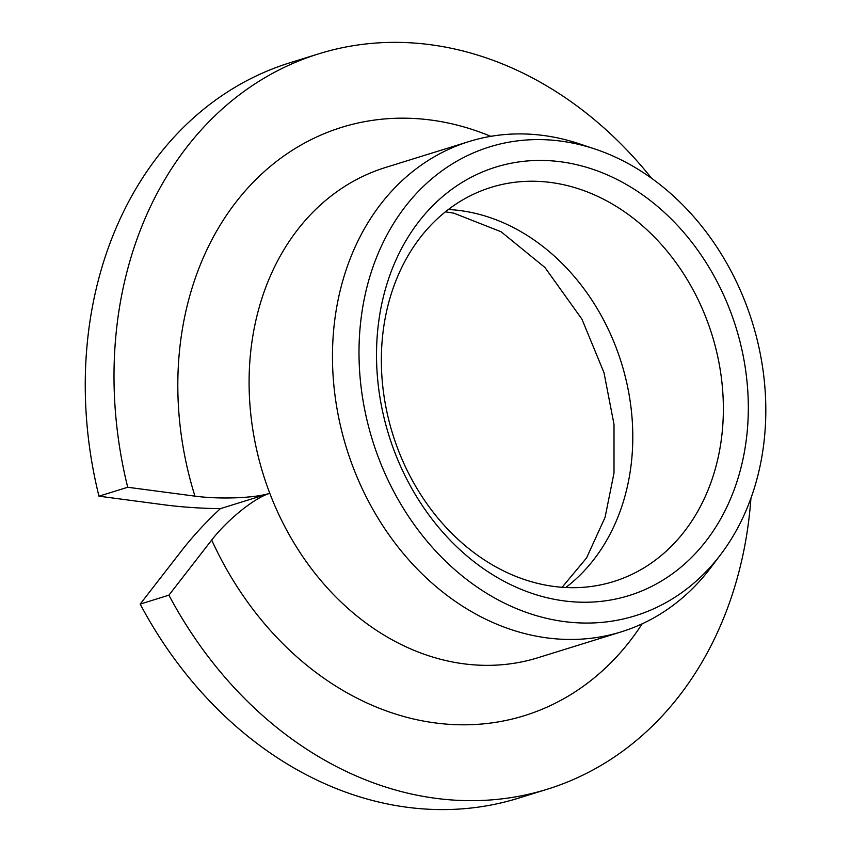 <?xml version="1.0" encoding="UTF-8"?>
<svg xmlns="http://www.w3.org/2000/svg" width="851" height="851" viewBox="0 0 851 851"><rect width="100%" height="100%" fill="white"/><g stroke="black" fill="none" stroke-linecap="round" stroke-linejoin="round"><path stroke-width="1.28" d="M547.236 789.239L518.493 798.164A385.046 311.902 -107.3 0 1 140.17 604.093L182.369 549.714C193.241 535.832 205.899 522.152 220.335 508.664C200.634 508.377 182.284 507.132 165.275 504.951L98.961 496.186A385.046 311.902 -107.3 0 1 290.095 62.719L318.848 53.794A385.046 311.902 72.7 0 0 127.714 487.261L194.943 496.144C220.164 499.494 254.96 498.101 269.799 493.303C254.8 497.686 227.738 519.323 211.697 540.045L168.913 595.168A385.046 311.902 72.7 0 0 547.236 789.239A385.046 311.902 72.7 0 0 750.933 498.175M220.335 508.664L269.799 493.303A256.704 207.942 -107.3 0 1 370.313 173.03A256.704 207.942 72.7 0 1 385.663 167.434L469.039 141.543A256.704 207.942 72.7 0 0 453.689 147.138A256.704 207.942 -107.3 0 0 349.729 457.944A256.704 207.942 -107.3 0 0 621.294 631.846A256.704 207.942 -107.3 0 0 636.644 626.251A256.704 207.942 72.7 0 0 710.819 567.596L720.84 554.341A245.492 198.857 72.7 0 0 594.966 149.031A245.492 198.857 72.7 0 0 474.932 152.244A245.492 198.857 -107.3 0 0 378.801 458.529A245.492 198.857 -107.3 0 0 649.898 610.433A245.492 198.857 72.7 0 0 720.84 554.341M140.17 604.093L168.913 595.168M98.961 496.186L127.714 487.261M651.589 178.263A385.046 311.902 72.7 0 0 318.848 53.794M594.966 149.031L579.212 143.776A256.704 207.942 72.7 0 0 469.039 141.543M642.367 590.711A224.356 181.742 -107.3 0 1 394.609 451.881A224.356 181.742 -107.3 0 1 482.464 171.966A224.356 181.742 72.7 0 1 730.222 310.796A224.356 181.742 72.7 0 1 642.367 590.711M625.9 577.063A206.389 167.179 -107.3 0 1 613.56 581.563A206.389 167.179 -107.3 0 1 395.226 441.743A206.389 167.179 -107.3 0 1 478.805 191.858A206.389 167.179 72.7 0 1 491.144 187.358A206.389 167.179 72.7 0 1 709.489 327.178A206.389 167.179 72.7 0 1 625.9 577.063M565.766 587.53A206.389 167.179 72.7 0 0 621.453 363.005A206.389 167.179 72.7 0 0 448.381 209.516M194.943 496.144A308.041 249.524 -107.3 0 1 323.274 134.054A308.041 249.524 -107.3 0 1 490.793 136.341M642.175 623.815A308.041 249.524 -107.3 0 1 211.697 540.045M621.294 631.846L537.928 657.738A256.704 207.942 -107.3 0 1 269.799 493.303M445.445 211.814L453.817 213.165L501.101 231.759L544.959 267.512L581.935 319.168L603.976 372.6L614.007 424.362L613.997 473.039L605.072 517.355L586.552 557.958L562.075 587.307"/></g></svg>
